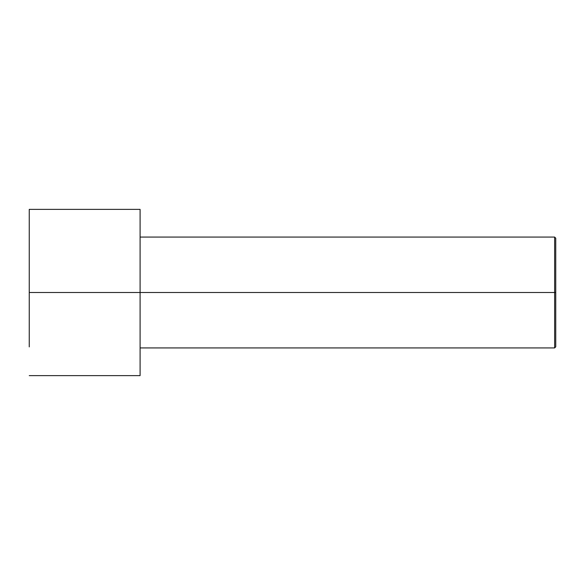 <?xml version="1.0" encoding="UTF-8"?>
<svg xmlns="http://www.w3.org/2000/svg" width="585" height="585" viewBox="0 0 585 585"><rect width="100%" height="100%" fill="white"/><g stroke="black" fill="none" stroke-linecap="round" stroke-linejoin="round"><path stroke-width="0.88" d="M555.75 292.5L555.75 238.19L555.75 346.81L555.75 292.5L554.639 292.5L554.639 237.079L554.639 292.5L555.75 292.5M554.639 292.5L554.639 237.079L554.639 347.921L554.639 292.5L140.093 292.5L554.639 292.5L554.639 347.921L554.639 292.5M140.093 292.5L140.093 209.371L140.093 375.628L140.093 292.5L29.25 292.5L29.25 209.371L29.25 292.5L140.093 292.5L140.093 210.571L140.093 237.079L554.639 237.079L555.75 238.19M29.25 346.898L29.25 292.5M140.093 209.371L29.25 209.371M140.093 375.628L29.25 375.628M555.75 346.81L554.639 347.921L140.093 347.921"/></g></svg>
